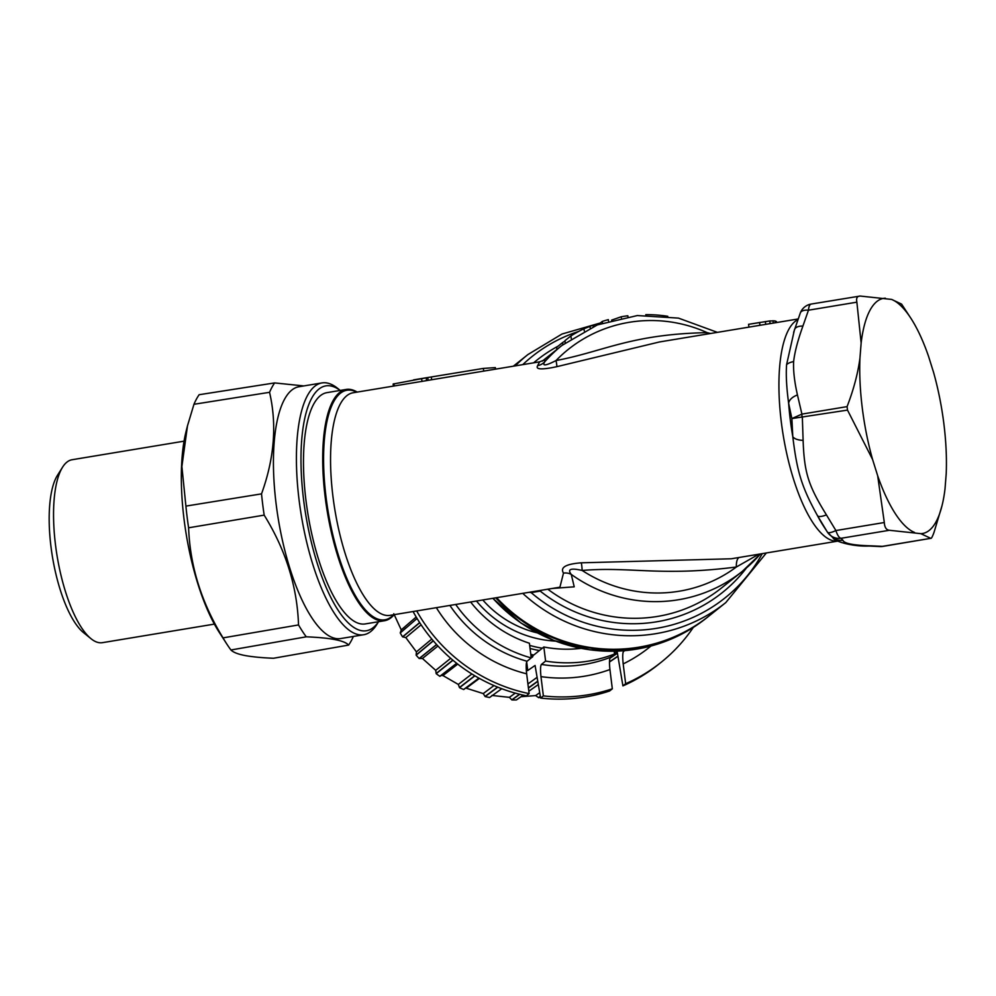 <?xml version="1.0" encoding="UTF-8"?>
<svg xmlns="http://www.w3.org/2000/svg" width="996" height="996" viewBox="0 0 996 996"><rect width="100%" height="100%" fill="white"/><g stroke="black" fill="none" stroke-linecap="round" stroke-linejoin="round"><path stroke-width="1.49" d="M496.631 597.687A158.65 154.89 51.4 0 0 708.891 616.076L725.798 602.58A158.65 154.89 -128.6 0 1 522.726 593.355M529.312 592.259L531.154 592.608A14.106 5.789 82.7 0 0 530.955 591.985M762.251 553.639A154.517 150.857 51.4 0 1 531.154 592.608L540.243 591.114A14.106 5.59 82.3 0 0 540.044 590.491M710.584 333.486L707.172 332.652C630.605 334.108 603.439 351.675 556.029 360.552C545.634 365.881 541.886 366.291 544.775 361.747L544.401 360.079M542.297 361.112L561.968 345.425A144.544 141.121 51.4 0 0 544.775 361.747A14.106 13.209 36.4 0 1 537.653 365.632L539.633 361.834L544.862 359.793M552.257 588.462L574.231 586.818L571.256 574.406A14.106 12.052 -34.7 0 0 563.499 573.086C559.939 567.421 565.877 563.997 581.303 562.815L731.263 558.781L837.736 541.127M539.633 361.834L427.496 380.435A112.822 37.163 -99.4 0 0 426.549 380.621L353.119 392.76A112.822 37.163 -99.4 0 0 332.95 496.531A112.822 37.163 -99.4 0 0 390.034 615.354L559.914 587.192L563.499 573.086M798.082 318.981L659.452 341.964L556.864 366.665C541.687 369.914 535.288 369.578 537.653 365.632M707.521 333.996A14.106 5.354 -86.8 0 1 707.172 332.652A137.498 134.236 51.4 0 0 556.029 360.552A14.106 1.407 -104.6 0 1 556.864 366.665M547.8 589.196A144.544 141.121 51.4 0 0 721.365 588.076L742.269 571.405A144.544 141.121 51.4 0 1 571.256 574.406C567.147 569.152 570.783 567.845 582.174 570.459C630.182 566.363 660.846 576.759 736.368 566.998L758.852 554.199M581.303 562.815A14.106 1.78 88.9 0 1 582.174 570.459A137.498 134.236 51.4 0 0 736.368 566.998A14.106 5.739 78.3 0 1 739.02 557.486M880.115 546.555A14.106 14.106 0 0 0 882.929 546.381A14.106 4.644 -99.4 0 1 882.356 546.368A14.106 11.404 -87.9 0 1 880.115 546.555L869.085 546.032C851.866 546.792 833.714 541.015 833.079 537.89L827.452 532.175A14.106 13.981 -33.5 0 1 827.39 532.076L817.567 515.816C801.73 487.094 797.074 472.154 792.791 436.646L791.87 418.569L788.62 403.168C786.516 387.456 785.844 374.608 786.603 364.598L794.41 329.962A14.106 6.86 17.3 0 1 794.497 329.651L794.497 329.651A14.106 6.86 17.3 0 1 802.913 326.065L808.466 310.204L856.871 302.174C856.05 298.103 857.158 296.061 860.183 296.049L891.632 299.423A119.159 39.242 -99.4 0 1 910.942 318.371A119.159 39.242 -99.4 0 1 928.471 356.107L933.563 372.355A119.159 39.242 80.6 0 1 946.2 473.835L945.017 488.862A119.159 39.242 80.6 0 1 942.004 505.731L934.074 532.2C932.443 536.682 931.347 538.736 930.762 538.338L920.802 533.657A119.159 39.242 80.6 0 0 942.004 505.731M910.942 318.371L901.579 304.104L891.632 299.423M856.871 302.174L861.142 342.998A119.159 39.242 -99.4 0 1 885.357 298.202M860.183 296.049L811.205 304.054A14.106 14.106 0 0 0 800.348 312.893A14.106 6.412 21.1 0 1 808.466 310.204A14.106 4.644 -99.4 0 1 811.205 304.054M847.073 406.629C853.647 389.573 857.93 373.375 859.959 358.025A119.159 39.242 80.6 0 0 872.596 459.505L847.509 410.103L847.073 406.629L801.917 414.112L797.46 394.976C794.484 381.954 793.202 370.823 793.625 361.61C794.683 352.223 797.784 340.371 802.913 326.065M861.142 342.998L859.959 358.025M920.802 533.657L889.353 530.283C886.291 529.959 884.61 527.37 884.311 522.514L877.675 475.752A119.159 39.242 80.6 0 0 914.527 532.437M877.675 475.752L872.596 459.505M882.929 546.381L930.762 538.338L882.356 546.368L871.687 545.858C853.547 545.397 843.961 543.53 842.915 540.255L840.948 538.301L889.353 530.283M826.431 514.895A14.106 4.109 -29.2 0 1 817.567 515.816A119.869 39.479 -99.4 0 0 823.431 525.963L827.39 532.076A14.106 14.106 0 0 0 827.452 532.175A14.106 13.981 -33.5 0 0 840.948 538.301A14.106 4.644 -99.4 0 1 835.905 530.544L826.431 514.895C808.179 485.313 804.282 472.664 803.112 440.381L802.353 417.585A3.523 1.158 -99.4 0 1 801.917 414.112L791.87 418.569L847.509 410.103M827.153 531.702L827.39 532.076A14.106 3.71 -33 0 0 835.905 530.544L884.311 522.514M357.215 392.088A117.217 38.607 80.6 0 0 346.16 389.448A117.217 38.607 80.6 0 0 325.194 497.278A117.217 38.607 80.6 0 0 384.506 620.732A117.217 38.607 80.6 0 0 394.13 614.681M346.16 389.448L326.937 392.636A117.217 38.607 80.6 0 0 305.971 500.465A117.217 38.607 80.6 0 0 365.283 623.919L384.506 620.732M340.171 390.444A124.102 40.873 80.6 0 0 303.618 500.004A124.102 40.873 80.6 0 0 378.53 621.728L376.862 624.43A127.625 42.031 80.6 0 1 363.702 634.738A127.625 42.031 80.6 0 1 299.124 500.316A127.625 42.031 80.6 0 1 321.957 382.925A127.625 42.031 80.6 0 1 337.731 388.428L340.209 390.444M363.702 634.738L340.719 638.548A127.625 42.031 -99.4 0 1 276.141 504.125A127.625 42.031 80.6 0 1 298.962 386.734L321.957 382.925M303.805 385.925L274.635 382.925L199.138 394.715A143.586 47.298 -99.4 0 0 193.959 404.289L269.555 392.312A142.876 47.061 -99.4 0 1 274.635 382.925M269.555 392.312C277.037 424.533 274.361 458.384 261.525 493.867L185.903 506.105L181.882 466.539L187.485 425.827L193.959 404.289M264.177 515.131C285.777 550.016 297.231 586.619 298.526 624.94A142.876 47.061 -99.4 0 0 306.258 636.818C330.498 637.789 344.628 640.54 348.637 645.072L273.427 658.269C261.301 657.746 251.702 656.8 244.643 655.455C237.72 654.086 233.151 652.255 230.935 649.99A143.586 47.298 -99.4 0 1 226.814 644.038A143.586 47.298 -99.4 0 1 223.054 637.876C201.528 602.891 190.049 566.189 188.605 527.793L264.177 515.131A142.876 47.061 -99.4 0 1 262.707 504.474A142.876 47.061 -99.4 0 1 261.525 493.867M188.605 527.793A143.586 47.298 -99.4 0 1 185.903 506.105M353.381 636.444A142.876 47.061 -99.4 0 1 348.637 645.072M226.814 644.038L219.444 632.659A127.974 42.156 -99.4 0 1 186.078 431.442L187.485 425.827M298.526 624.94L223.054 637.876M306.258 636.818L230.935 649.99M62.549 467.224L57.432 475.366A85.034 28.013 -99.4 0 0 50.995 546.804A85.034 28.013 80.6 0 0 83.502 632.609L90.972 638.673A92.728 30.54 80.6 0 1 55.527 545.111A92.728 30.54 -99.4 0 1 62.549 467.224A92.728 30.54 -99.4 0 1 72.098 459.729L184.061 441.166M90.972 638.673A92.728 30.54 80.6 0 0 102.439 642.669L214.389 624.106M393.134 384.033L426.201 377.82A115.636 38.085 -99.4 0 1 427.035 377.646A115.636 38.085 -99.4 0 1 427.77 377.546L483.346 368.42L495.348 367.599L495.547 369.143M748.917 327.136L748.569 324.335L760.247 322.393M748.581 324.335L748.581 324.335A115.636 38.085 80.6 0 0 748.569 324.335L769.771 320.936L775.112 320.886L776.233 322.181M562.852 344.728L562.578 342.574A147.371 143.872 -128.6 0 1 565.018 341.093M556.889 349.484L556.615 347.33L562.578 342.574M571.268 338.615L570.932 335.913A147.371 143.872 -128.6 0 1 583.992 328.73L593.081 325.169L594.052 325.231L593.081 325.169L593.255 326.613M565.242 342.885L564.969 340.669L570.932 335.913M627.928 316.653L627.829 315.769A147.371 143.872 -128.6 0 0 621.23 316.765L621.355 317.811M611.556 320.152L621.23 316.765M608.506 321.023L608.332 319.641A147.371 143.872 -128.6 0 0 602.294 321.422L602.48 322.99M598.459 324.472L602.294 321.422M667.793 316.292L667.793 316.292A147.371 143.872 -128.6 0 0 645.819 314.624L645.881 315.097M645.931 315.495L645.819 314.624M708.592 616.312A158.65 154.89 -128.6 0 1 708.305 616.549A158.65 154.89 -128.6 0 1 628.837 648.919A158.65 154.89 -128.6 0 1 495.734 597.837M476.462 601.024A109.286 106.697 51.4 0 0 555.581 641.125M537.23 632.871A103.646 101.194 -128.6 0 1 482.799 599.978M533.931 654.895L531.179 654.895M413.079 611.532A165 161.091 51.4 0 0 526.374 695.806L529.125 693.614L526.66 673.819C525.925 666.76 526.062 662.564 527.058 661.257L531.229 657.92L529.399 643.242A121.637 118.748 -128.6 0 1 470.598 601.995M531.901 654.509L532.387 657.223L533.171 655.505L543.841 646.989L545.596 661.083A135.381 132.169 51.4 0 0 614.544 654.011L614.196 651.235M526.672 661.892L527.755 670.532L535.076 665.453L540.629 698.072L543.368 695.88L540.965 676.62C540.268 669.885 540.417 665.826 541.413 664.419L545.596 661.083M527.581 660.846L528.465 660.136M529.959 658.941L530.856 658.232M540.629 698.072A165 161.091 51.4 0 0 609.577 691L612.328 688.809L609.926 669.536C609.216 662.813 609.365 658.742 610.374 657.335L614.544 654.011M614.482 653.5L617.171 651.67L622.911 685.883L625.65 683.704L623.185 663.909C622.463 656.85 622.6 652.654 623.596 651.347L624.405 650.687M540.342 696.49L538.649 697.661L535.624 695.582L520.97 696.727M538.649 697.661A130.576 127.488 51.4 0 0 540.492 697.3M538.487 697.598L540.318 696.328M523.224 695.121L516.326 699.951A130.576 127.488 -128.6 0 1 511.907 699.939L509.392 697.349L491.9 695.445M489.634 697.412L489.484 697.511A130.576 127.488 -128.6 0 1 485.139 696.565L483.247 693.577L465.705 688.037M478.889 678.114L463.601 689.506A130.576 127.488 -128.6 0 1 459.53 687.688L458.322 684.439L442.946 675.562L441.054 675.487M456.753 663.336L439.821 676.309A130.576 127.488 -128.6 0 1 436.186 673.682L435.713 670.333L422.441 658.481L419.167 658.493A130.576 127.488 -128.6 0 1 416.141 655.181L416.415 651.882L405.808 637.577L402.546 636.842A130.576 127.488 -128.6 0 1 400.255 632.97L401.251 629.883L393.781 613.735M538.263 684.601L528.826 691.224L538.251 684.576M537.703 681.438L528.428 688.087M519.775 694.299L511.907 699.939M511.757 699.864L519.539 694.237M528.403 687.863L537.666 681.214M527.755 670.532L526.324 670.582M497.801 687.178L485.139 696.565M485.015 696.453L497.577 687.078M463.775 689.444L478.939 678.139L463.738 689.493M474.918 675.823L459.53 687.688M474.743 675.724L459.442 687.514M439.821 676.309L456.678 663.274M452.956 660.248L436.186 673.682M452.819 660.136L436.136 673.508M419.353 658.518L436.659 644.611L419.341 658.518M419.167 658.493L436.572 644.524M433.322 640.864L416.141 655.181M416.104 655.032L433.235 640.752M402.72 636.892L419.739 622.712M402.546 636.842L419.652 622.587M417.063 618.466L400.255 632.97M400.255 632.821L406.007 627.866M416.702 610.934A165 161.091 51.4 0 0 529.125 693.614M455.707 604.472A135.381 132.169 51.4 0 0 531.229 657.92M543.368 695.88A165 161.091 51.4 0 0 612.328 688.809M581.066 648.359A121.637 118.748 -128.6 0 1 543.841 646.989M609.49 661.817L617.757 656.252M617.781 656.401L609.49 661.991L617.781 656.401M622.911 685.883A165 161.091 51.4 0 0 658.219 664.618L660.958 662.44A165 161.091 51.4 0 0 693.278 627.43M625.65 683.704A165 161.091 51.4 0 0 660.958 662.44M515.243 365.881A158.65 154.89 -128.6 0 1 527.917 354.551L513.314 366.204M533.619 362.83A148.678 145.155 -128.6 0 1 558.046 346.185M746.514 567.869A148.678 145.155 -128.6 0 1 540.243 591.114A14.106 0.697 128.5 0 1 540.915 590.342M578.726 331.407A154.517 150.857 51.4 0 0 522.751 364.636M760.483 553.938L742.269 571.405A144.544 141.121 51.4 0 0 760.458 553.938M837.698 541.102A112.822 37.163 -99.4 0 1 781.325 422.192A112.822 37.163 -99.4 0 1 779.582 367.586A112.822 37.163 -99.4 0 1 797.846 319.629M803.112 440.381A14.106 6.063 -4.8 0 1 792.791 436.646A119.869 39.479 -99.4 0 1 788.62 403.168A14.106 8.815 -9.8 0 1 797.46 394.976M786.603 364.598A14.106 8.018 4.5 0 1 793.625 361.61M869.085 546.032A14.106 11.94 -86.5 0 0 871.687 545.858M833.079 537.89A14.106 13.894 -54.9 0 0 842.915 540.255M356.668 392.175A116.345 38.321 80.6 0 0 326.053 497.241A116.345 38.321 80.6 0 0 393.582 614.769M426.549 380.621L426.201 377.82M421.993 381.48L421.644 378.654M394.229 385.95L393.943 383.721M483.683 371.11L483.346 368.42M431.666 379.737L431.33 377.048M428.118 380.323L427.77 377.546M759.948 325.306L759.599 322.505M776.394 322.58L776.245 321.359M775.349 322.754L775.112 320.886M773.319 323.09L773.021 320.712M770.095 323.625L769.771 320.936M765.7 324.347L765.351 321.559M584.266 330.909L583.992 328.73M590.217 327.97L589.993 326.128M492.908 598.297A158.65 154.89 51.4 0 0 626.945 650.425A158.65 154.89 51.4 0 0 706.413 618.055L708.305 616.549M539.371 650.55A119.869 117.03 -128.6 0 1 530.059 648.471M609.876 658.319L617.358 653.252M535.624 695.582L539.683 692.73M509.392 697.349L515.256 693.116M527.917 683.966L536.993 677.417M483.247 693.577L493.966 685.572M466.439 688.062L479.4 678.401M458.322 684.439L471.867 673.968M442.946 675.562L457.749 664.108M435.713 670.333L450.69 658.306M422.441 658.481L437.954 646.018M416.415 651.882L431.803 639.058M405.808 637.577L421.121 624.816M401.251 629.883L416.191 616.997M526.66 673.819A145.951 142.503 -128.6 0 1 436.348 607.672M449.906 605.431A135.381 132.169 51.4 0 0 527.058 661.257M609.926 669.536A145.951 142.503 -128.6 0 1 540.965 676.62M541.413 664.419A135.381 132.169 51.4 0 0 610.374 657.335M650.973 646.018A145.951 142.503 -128.6 0 1 623.185 663.909M623.596 651.347A135.381 132.169 51.4 0 0 624.903 650.649M529.673 645.408A117.516 114.727 51.4 0 0 542.322 648.209M573.646 649.019A117.516 114.727 51.4 0 0 579.958 648.147M725.798 602.58L766.36 552.954M600.339 322.978L562.005 334.021L527.917 354.551M561.968 345.425L597.351 324.908L637.303 315.558L678.463 318.11L717.394 332.365M800.348 312.893L793.638 332.365M393.383 386.087L393.134 384.058M427.035 377.646L413.552 379.887M776.556 322.555L776.444 321.658M706.413 618.055C683.094 636.432 656.588 647.238 626.87 650.45L589.918 649.828L553.95 640.503L520.958 623.01L492.808 598.322M516.401 699.939L523.261 695.133M489.584 697.486L501.76 688.709M439.971 676.321L456.766 663.336"/></g></svg>
